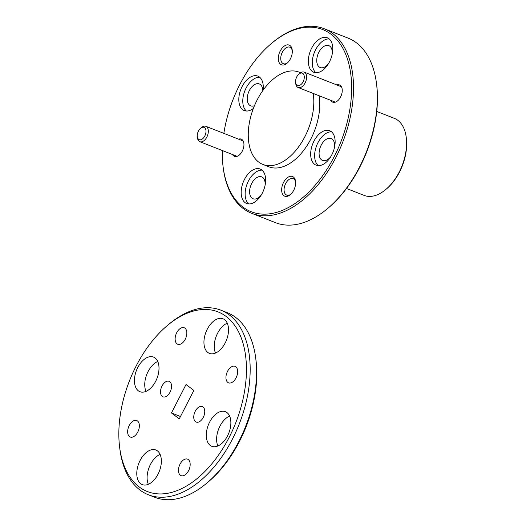 <?xml version="1.0" encoding="UTF-8"?>
<svg xmlns="http://www.w3.org/2000/svg" width="526" height="526" viewBox="0 0 526 526"><rect width="100%" height="100%" fill="white"/><g stroke="black" fill="none" stroke-linecap="round" stroke-linejoin="round"><path stroke-width="0.79" d="M222.314 150.521A97.836 57.919 -68.6 0 0 223.109 166.88A97.836 57.919 -68.6 0 0 242.802 206.968A97.836 57.919 -68.6 0 0 334.247 156.557A97.836 57.919 -68.6 0 0 331.15 34.322A97.836 57.919 -68.6 0 0 271.646 43.303A97.836 57.919 -68.6 0 0 223.852 133.374M271.646 43.303L272.429 42.645A99.158 58.702 111.4 0 1 324.22 28.739A99.158 58.702 111.4 0 1 332.741 33.546A99.158 58.702 111.4 0 1 339.421 150.061A99.158 58.702 111.4 0 1 251.724 213.326A99.158 58.702 111.4 0 1 243.203 208.52A99.158 58.702 111.4 0 1 223.234 167.893L223.109 166.88M251.724 213.326L275.525 222.676A99.158 58.702 -68.6 0 0 327.31 208.769A99.158 58.702 -68.6 0 0 376.504 83.522A99.158 58.702 -68.6 0 0 356.543 42.895A99.158 58.702 -68.6 0 0 348.021 38.089L324.22 28.739M346.489 188.472L364.084 195.389A41.383 24.498 -68.6 0 0 385.696 189.584A41.383 24.498 -68.6 0 0 406.23 137.312A41.383 24.498 -68.6 0 0 397.899 120.355A41.383 24.498 -68.6 0 0 394.342 118.35L376.741 111.44M245.044 202.589A18.509 10.961 -68.6 0 0 246.635 203.49A18.509 10.961 -68.6 0 0 263.007 191.681A18.509 10.961 -68.6 0 0 261.757 169.931A18.509 10.961 -68.6 0 0 260.166 169.03A18.509 10.961 -68.6 0 0 243.794 180.839A18.509 10.961 -68.6 0 0 245.044 202.589M314.548 164.276A18.509 10.961 -68.6 0 0 316.139 165.171A18.509 10.961 -68.6 0 0 332.511 153.362A18.509 10.961 -68.6 0 0 331.268 131.612A18.509 10.961 -68.6 0 0 329.677 130.718A18.509 10.961 -68.6 0 0 313.305 142.526A18.509 10.961 -68.6 0 0 314.548 164.276M312.201 71.358A18.509 10.961 -68.6 0 0 313.785 72.259A18.509 10.961 -68.6 0 0 330.157 60.444A18.509 10.961 -68.6 0 0 328.914 38.7A18.509 10.961 -68.6 0 0 327.323 37.8A18.509 10.961 -68.6 0 0 310.951 49.608A18.509 10.961 -68.6 0 0 312.201 71.358M263.092 90.216A18.509 10.961 -68.6 0 0 259.403 77.013A18.509 10.961 -68.6 0 0 257.812 76.119A18.509 10.961 -68.6 0 0 241.441 87.927A18.509 10.961 -68.6 0 0 242.69 109.678A18.509 10.961 -68.6 0 0 244.281 110.572A18.509 10.961 -68.6 0 0 253.374 108.435M232.512 154.526A9.258 5.477 -68.6 0 0 233.649 155.906A9.258 5.477 -68.6 0 0 239.277 155.052A9.258 5.477 -68.6 0 0 243.867 143.361A9.258 5.477 -68.6 0 0 242.006 139.574A9.258 5.477 -68.6 0 0 238.554 139.147M330.808 100.341A9.258 5.477 -68.6 0 0 331.945 101.715A9.258 5.477 -68.6 0 0 337.58 100.867A9.258 5.477 -68.6 0 0 342.17 89.177A9.258 5.477 -68.6 0 0 340.302 85.383A9.258 5.477 -68.6 0 0 336.85 84.956M283.869 195.679A10.579 6.259 -68.6 0 0 290.299 194.705A10.579 6.259 -68.6 0 0 295.546 181.345A10.579 6.259 -68.6 0 0 293.416 177.012A10.579 6.259 -68.6 0 0 283.534 182.463A10.579 6.259 -68.6 0 0 283.869 195.679M295.612 182.049A8.857 5.247 -68.6 0 0 293.929 179.037A8.857 5.247 -68.6 0 0 293.166 178.603A8.857 5.247 -68.6 0 0 285.335 184.258A8.857 5.247 -68.6 0 0 285.934 194.666A8.857 5.247 -68.6 0 0 286.69 195.093A8.857 5.247 -68.6 0 0 290.825 194.232M280.536 64.277A10.579 6.259 -68.6 0 0 286.972 63.304A10.579 6.259 -68.6 0 0 292.219 49.944A10.579 6.259 -68.6 0 0 290.089 45.611A10.579 6.259 -68.6 0 0 280.2 51.061A10.579 6.259 -68.6 0 0 280.536 64.277M292.285 50.647A8.857 5.247 -68.6 0 0 290.602 47.636A8.857 5.247 -68.6 0 0 289.839 47.202A8.857 5.247 -68.6 0 0 282.008 52.856A8.857 5.247 -68.6 0 0 282.6 63.265A8.857 5.247 -68.6 0 0 283.363 63.692A8.857 5.247 -68.6 0 0 287.498 62.837M300.55 72.779A49.582 29.351 -68.6 0 0 299.149 72.161A49.582 29.351 -68.6 0 0 255.301 103.793A49.582 29.351 -68.6 0 0 258.641 162.047A49.582 29.351 -68.6 0 0 262.901 164.454A49.582 29.351 -68.6 0 0 299.281 145.952A49.582 29.351 -68.6 0 0 313.187 93.418M254.479 105.687A11.769 6.963 111.4 0 1 250.711 105.858A11.769 6.963 111.4 0 1 249.699 105.285A11.769 6.963 111.4 0 1 248.91 91.458A11.769 6.963 111.4 0 1 259.318 83.95A11.769 6.963 111.4 0 1 260.324 84.522A11.769 6.963 111.4 0 1 262.79 90.636M328.467 63.672A11.769 6.963 111.4 0 1 320.222 67.538A11.769 6.963 111.4 0 1 319.21 66.966A11.769 6.963 111.4 0 1 318.414 53.139A11.769 6.963 111.4 0 1 328.822 45.637A11.769 6.963 111.4 0 1 329.835 46.203A11.769 6.963 111.4 0 1 332.235 54.079M330.821 156.584A11.769 6.963 111.4 0 1 322.576 160.456A11.769 6.963 111.4 0 1 321.564 159.884A11.769 6.963 111.4 0 1 320.768 146.057A11.769 6.963 111.4 0 1 331.176 138.548A11.769 6.963 111.4 0 1 332.189 139.12A11.769 6.963 111.4 0 1 334.589 146.991M261.31 194.903A11.769 6.963 111.4 0 1 253.065 198.769A11.769 6.963 111.4 0 1 252.053 198.197A11.769 6.963 111.4 0 1 251.264 184.37A11.769 6.963 111.4 0 1 261.672 176.868A11.769 6.963 111.4 0 1 262.678 177.433A11.769 6.963 111.4 0 1 265.078 185.31M376.504 83.522L376.636 84.535A97.836 57.919 111.4 0 1 328.099 208.112L327.31 208.769M262.901 164.454L268.852 166.795A49.582 29.351 -68.6 0 0 305.231 148.293A49.582 29.351 -68.6 0 0 319.137 95.752M406.23 137.312L406.355 138.325A40.061 23.716 111.4 0 1 386.485 188.926L385.696 189.584M259.666 77.223A18.509 10.961 -68.6 0 0 244.814 90.899A18.509 10.961 -68.6 0 0 246.392 111.025M329.177 38.911A18.509 10.961 -68.6 0 0 314.324 52.58A18.509 10.961 -68.6 0 0 315.902 72.706M331.531 131.822A18.509 10.961 -68.6 0 0 316.678 145.498A18.509 10.961 -68.6 0 0 318.256 165.624M262.02 170.141A18.509 10.961 -68.6 0 0 247.167 183.811A18.509 10.961 -68.6 0 0 248.745 203.937M205.475 134.38A6.608 3.912 -68.6 0 0 205.087 128.153A6.608 3.912 -68.6 0 0 200.59 128.298A6.608 3.912 -68.6 0 0 197.783 132.657A6.608 3.912 -68.6 0 0 197.316 136.642A6.608 3.912 -68.6 0 0 200.899 139.725A6.608 3.912 -68.6 0 0 205.475 134.38M200.59 128.298L201.57 127.476A8.265 4.892 111.4 0 1 205.89 126.319A8.265 4.892 111.4 0 1 207.678 135.083A8.265 4.892 111.4 0 1 199.847 141.698A8.265 4.892 111.4 0 1 197.474 137.911L197.316 136.642M301.109 73.035A6.608 3.912 -68.6 0 0 298.893 74.107A6.608 3.912 -68.6 0 0 295.612 82.457A6.608 3.912 -68.6 0 0 298.742 85.626A6.608 3.912 -68.6 0 0 304.133 78.808A6.608 3.912 -68.6 0 0 301.109 73.035M298.893 74.107L299.873 73.285A8.265 4.892 111.4 0 1 302.647 71.95A8.265 4.892 111.4 0 1 304.186 72.128A8.265 4.892 111.4 0 1 306.132 80.393A8.265 4.892 111.4 0 1 299.688 87.691A8.265 4.892 111.4 0 1 298.143 87.513A8.265 4.892 111.4 0 1 295.77 83.726L295.612 82.457M162.284 396.426A8.331 4.931 -68.6 0 0 162.994 396.828A8.331 4.931 -68.6 0 0 170.365 391.515A8.331 4.931 -68.6 0 0 169.806 381.725A8.331 4.931 -68.6 0 0 169.089 381.324A8.331 4.931 -68.6 0 0 161.719 386.636A8.331 4.931 -68.6 0 0 162.284 396.426M195.494 421.661A8.331 4.931 -68.6 0 0 196.211 422.062A8.331 4.931 -68.6 0 0 203.582 416.75A8.331 4.931 -68.6 0 0 203.016 406.966A8.331 4.931 -68.6 0 0 202.306 406.559A8.331 4.931 -68.6 0 0 194.936 411.871A8.331 4.931 -68.6 0 0 195.494 421.661M148.385 494.769L154.729 497.261A99.158 58.702 -68.6 0 0 206.521 483.355A99.158 58.702 -68.6 0 0 255.715 358.107A99.158 58.702 -68.6 0 0 235.753 317.48A99.158 58.702 -68.6 0 0 227.232 312.674L220.881 310.176A99.158 58.702 111.4 0 1 229.402 314.989A99.158 58.702 111.4 0 1 236.082 431.504A99.158 58.702 111.4 0 1 148.385 494.769A99.158 58.702 111.4 0 1 139.863 489.962A99.158 58.702 111.4 0 1 119.902 449.335L119.645 447.304A96.514 57.137 -68.6 0 0 139.074 486.846A96.514 57.137 -68.6 0 0 229.283 437.119A96.514 57.137 -68.6 0 0 226.226 316.54A96.514 57.137 -68.6 0 0 167.524 325.397A96.514 57.137 -68.6 0 0 119.645 447.304M167.524 325.397L169.089 324.088A99.158 58.702 111.4 0 1 220.881 310.176M138.325 390.798A18.594 11.007 -68.6 0 0 139.923 391.699A18.594 11.007 -68.6 0 0 156.367 379.838A18.594 11.007 -68.6 0 0 155.111 357.989A18.594 11.007 -68.6 0 0 153.513 357.088A18.594 11.007 -68.6 0 0 137.069 368.95A18.594 11.007 -68.6 0 0 138.325 390.798M140.679 483.716A18.594 11.007 -68.6 0 0 142.276 484.617A18.594 11.007 -68.6 0 0 158.72 472.756A18.594 11.007 -68.6 0 0 157.465 450.907A18.594 11.007 -68.6 0 0 155.867 450.006A18.594 11.007 -68.6 0 0 139.423 461.867A18.594 11.007 -68.6 0 0 140.679 483.716M210.19 445.397A18.594 11.007 -68.6 0 0 211.787 446.298A18.594 11.007 -68.6 0 0 228.231 434.437A18.594 11.007 -68.6 0 0 226.976 412.588A18.594 11.007 -68.6 0 0 225.378 411.687A18.594 11.007 -68.6 0 0 208.934 423.548A18.594 11.007 -68.6 0 0 210.19 445.397M207.836 352.486A18.594 11.007 -68.6 0 0 209.433 353.387A18.594 11.007 -68.6 0 0 225.878 341.525A18.594 11.007 -68.6 0 0 224.622 319.676A18.594 11.007 -68.6 0 0 223.024 318.776A18.594 11.007 -68.6 0 0 206.58 330.637A18.594 11.007 -68.6 0 0 207.836 352.486M176.986 343.807A8.857 5.247 -68.6 0 0 177.749 344.241A8.857 5.247 -68.6 0 0 185.579 338.586A8.857 5.247 -68.6 0 0 184.988 328.178A8.857 5.247 -68.6 0 0 184.225 327.751A8.857 5.247 -68.6 0 0 176.388 333.399A8.857 5.247 -68.6 0 0 176.986 343.807M180.313 475.208A8.857 5.247 -68.6 0 0 181.075 475.642A8.857 5.247 -68.6 0 0 188.913 469.988A8.857 5.247 -68.6 0 0 188.315 459.579A8.857 5.247 -68.6 0 0 187.552 459.152A8.857 5.247 -68.6 0 0 179.721 464.8A8.857 5.247 -68.6 0 0 180.313 475.208M129.501 436.606A8.857 5.247 -68.6 0 0 130.264 437.034A8.857 5.247 -68.6 0 0 138.095 431.379A8.857 5.247 -68.6 0 0 137.503 420.971A8.857 5.247 -68.6 0 0 136.74 420.544A8.857 5.247 -68.6 0 0 128.903 426.198A8.857 5.247 -68.6 0 0 129.501 436.606M227.797 382.415A8.857 5.247 -68.6 0 0 228.56 382.843A8.857 5.247 -68.6 0 0 236.398 377.195A8.857 5.247 -68.6 0 0 235.799 366.786A8.857 5.247 -68.6 0 0 235.037 366.352A8.857 5.247 -68.6 0 0 227.206 372.007A8.857 5.247 -68.6 0 0 227.797 382.415M255.715 358.107L255.971 360.132A96.514 57.137 111.4 0 1 208.092 482.046L206.521 483.355M146.004 391.377A18.594 11.007 111.4 0 1 157.747 361.467M148.358 484.288A18.594 11.007 111.4 0 1 160.101 454.385M217.863 445.969A18.594 11.007 111.4 0 1 229.612 416.066M215.509 353.058A18.594 11.007 111.4 0 1 227.258 323.148M179.267 418.887L171.469 412.963L186.033 384.506L193.831 390.423L179.267 418.887M171.469 412.963L180.484 416.507M299.149 72.161L300.622 72.739M205.89 126.319L242.269 140.606M199.847 141.698L237.101 156.334M335.404 102.143L298.143 87.513M340.565 86.415L304.186 72.128"/></g></svg>
